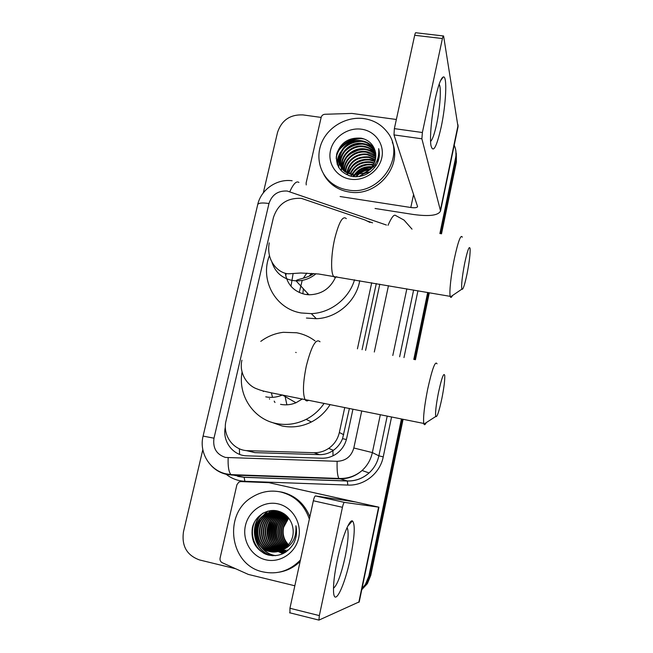<?xml version="1.0" encoding="UTF-8"?>
<svg xmlns="http://www.w3.org/2000/svg" width="653" height="653" viewBox="0 0 653 653"><rect width="100%" height="100%" fill="white"/><g stroke="black" fill="none" stroke-linecap="round" stroke-linejoin="round"><path stroke-width="0.98" d="M369.998 222.42L365.003 219.988L301.49 198.398C287.344 197.59 277.99 203.956 273.436 217.506L226.036 420.85C222.265 435.249 233.366 450.619 247.871 450.676L314.003 452.717C319.301 452.831 324.19 451.394 328.679 448.391C334.246 444.464 337.797 439.159 339.348 432.482L344.751 407.496M286.251 273.607L285.704 275.713M246.034 450.546L254.866 452.627L319.382 454.635C324.321 454.733 328.826 453.411 332.908 450.668L333.422 450.309C337.536 447.362 340.58 443.485 342.547 438.677L349.404 408.435M362.056 349.698L376.299 283.557M357.428 348.824L371.704 282.757M401.448 418.94L368.896 575.922L369.843 575.62L366.423 584.002L361.876 589.186L366.423 584.002L369.843 575.62L402.281 419.112L369.843 575.62L370.782 575.326L367.378 583.651L361.77 589.675M454.21 145.219L454.415 145.676C456.055 149.521 456.455 153.545 455.614 157.74L456.006 159.871L440.702 233.717L456.006 159.871L455.9 151.129L456.398 161.968L441.51 233.847M428.499 292.593L414.614 359.599L428.499 292.593M456.284 153.284L456.398 161.968M429.307 292.732L415.43 359.746M403.097 419.275L370.782 575.326M263.298 192.872L277.558 132.306C281.68 120.193 290.136 114.397 302.927 114.904L321.154 117.426M235.529 568.722L199.565 559.956C186.84 555.352 181.477 545.957 183.485 531.762L202.822 449.656M368.896 575.922L365.451 584.345L362.007 588.541M455.614 157.74L439.885 233.586M427.682 292.454L413.79 359.444M336.924 153.161L338.213 151.243M339.584 149.504C345.649 142.648 353.224 138.95 362.317 138.42M372.553 222.828L367.933 221.228M225.358 427.005C222.012 441.036 232.876 455.753 246.916 455.835L321.741 458.218C327.177 458.341 332.157 456.806 336.687 453.631C341.894 449.77 345.225 444.669 346.686 438.318L352.955 409.153M365.582 350.359L379.801 284.161M435.265 98.791C438.253 85.306 440.93 78.025 443.305 76.956C447.493 75.381 446.023 104.758 441.134 127.245C436.465 147.602 433.061 153.643 430.915 145.374C429.633 137.416 431.6 115.793 435.265 98.791M430.58 141.472C432.506 139.595 434.531 133.783 436.645 124.037C440.032 108.382 441.461 87.951 439.265 84.466L439.134 84.245M306.233 184.938L306.118 182.987L321.186 117.295C321.741 115.483 322.99 114.471 324.916 114.275L351.934 113.426L396.355 119.483M375.059 208.478L413.251 214.462C429.339 216.649 438.432 215.474 440.538 210.952L421.887 138.803L393.988 134.91L417.577 206.626C417.079 207.744 414.818 208.038 410.802 207.499L340.131 196.537M458.039 126.829L443.591 35.988C443.273 35.621 442.881 36.47 442.416 38.543L414.688 35.286C415.161 33.23 415.586 32.389 415.961 32.764L443.297 35.956M393.988 134.91L394.363 128.633L422.377 132.51L442.416 38.543M422.377 132.51L421.887 138.803M394.363 128.633L414.688 35.286M354.179 175.975C359.142 171.257 364.986 168.352 371.72 167.241C363.68 166.948 357.689 170.107 353.763 176.71M348.008 189.999C342.605 189.15 337.715 187.248 333.332 184.293C319.733 175.094 315.072 156.549 322.256 141.334C329.365 126.086 347.241 116.283 363.909 118.601C373.385 120.03 381.017 124.339 386.805 131.547C407.194 155.079 379.891 196.463 348.008 189.999M392.306 142.232C402.934 166.646 376.283 197.337 349.029 191.974C343.658 191.125 338.801 189.231 334.442 186.293C329.822 183.118 326.231 179.093 323.668 174.212M376.324 165.136C379.32 159.773 380.103 154.279 378.667 148.647C379.532 160.14 374.7 168.278 364.154 173.061C374.332 167.315 377.769 159.275 374.463 148.933C371.949 143.129 367.525 139.546 361.191 138.167C348.767 137.252 340.597 142.558 336.687 154.084C335.332 165.821 340.458 173.29 352.081 176.49C362.276 177.657 370.349 173.869 376.324 165.136M361.542 129.212C375.238 131.008 384.821 144.395 381.785 157.846C378.952 171.331 364.145 181.379 350.416 179.191C336.63 177.2 327.39 163.658 330.508 150.402C333.43 137.122 347.894 127.221 361.542 129.212M375.206 150.965L372.651 147.194C369.729 144.068 366.219 142.166 362.137 141.497C344.4 137.75 331.365 162.132 345.396 172.057L353.689 175.477M375.1 150.614L372.373 146.509C369.451 143.374 365.941 141.472 361.844 140.803C344.082 137.048 331.022 161.471 345.078 171.421L353.379 174.833L364.154 173.061M378.071 161.389L377.858 158.638M375.557 152.369L373.728 149.912C370.822 146.803 367.345 144.917 363.288 144.256C349.82 141.505 336.809 156.051 341.682 167.756M375.475 152.01L373.459 149.235C370.553 146.125 367.068 144.231 363.003 143.57C349.339 140.762 336.262 155.741 341.486 167.454M375.777 153.806L374.789 152.598C371.908 149.513 368.455 147.635 364.423 146.966C351.722 144.452 339.046 157.3 342.539 168.931M378.528 159.985L378.03 158.059M375.736 153.447L374.528 151.929C371.639 148.835 368.178 146.958 364.145 146.296C351.257 143.717 338.483 156.981 342.319 168.645M375.883 155.283L375.842 155.243C372.977 152.173 369.549 150.312 365.541 149.651C353.567 147.341 341.307 158.638 343.511 170.025M375.867 154.908L375.581 154.581C372.716 151.512 369.28 149.643 365.264 148.982C353.11 146.623 340.735 158.295 343.258 169.756M375.85 156.793L366.651 152.288C355.371 150.174 343.592 160.067 344.604 171.037M375.867 156.41C373.124 153.814 369.965 152.214 366.374 151.635C354.922 149.472 343.013 159.699 344.319 170.792M375.679 158.344L367.737 154.892C357.15 152.949 345.894 161.569 345.829 171.968M375.736 157.953L367.468 154.247C356.709 152.263 345.315 161.185 345.51 171.747M375.361 159.952L368.814 157.463C357.175 156.834 349.967 161.952 347.184 172.816M375.459 159.544L368.545 156.826C356.677 156.23 349.437 161.495 346.833 172.612M374.863 161.609L369.876 159.993C359.166 159.267 352.114 163.789 348.71 173.559M375.01 161.193L369.606 159.365C358.668 158.663 351.567 163.332 348.31 173.388M374.153 163.356L370.92 162.499C361.174 161.699 354.35 165.601 350.441 174.196M374.357 162.907L370.659 161.871C360.668 161.087 353.779 165.152 349.984 174.049M373.157 165.201L371.949 164.964C363.223 164.132 356.718 167.372 352.432 174.686M375.255 165.331L374.618 165.095M373.434 164.727L371.696 164.344C362.709 163.519 356.114 166.931 351.902 174.58M346.359 173.984L349.314 175.812M372.145 166.703C363.566 166.14 357.256 169.462 353.2 176.653M369.484 169.609C363.892 170.27 359.509 172.661 356.334 176.8M370.178 168.956C363.892 169.413 359.044 172.025 355.632 176.808M370.047 172.017C366.162 172.498 362.799 173.967 359.942 176.432M365.378 172.465L358.856 176.604M374.496 166.931L373.279 166.801M353.983 175.241L352.987 176.628M376.34 165.103L375.916 164.989M375.442 164.874L374.863 164.744M373.549 164.523L371.688 164.344M352.71 173.069L351.681 174.531M351.379 175.02L350.71 176.204M375.23 160.45L370.08 159.446M360.203 160.948L357.411 162.246M350.13 168.621L347.616 173.045M347.461 173.429L347.07 174.506M379.344 155.202L378.74 154.63M375.524 152.239L374.063 151.431M373.173 151.006L366.668 149.268M359.215 149.668L349.722 154.092M344.8 159.332L342.033 165.021M341.788 165.87L341.478 167.168M341.446 167.348L341.103 170.67M373.549 146.99L372.063 146.166M371.198 145.75L364.864 143.97M357.983 144.125C353.575 144.917 349.722 146.721 346.425 149.513M342.041 154.475L339.421 160.042M339.185 160.867L338.548 167.192M357.297 141.317C352.489 142.101 348.318 144.044 344.8 147.145M340.646 151.994C338.23 155.806 337.087 159.879 337.209 164.23M362.464 138.452C348.841 138.126 340.107 144.223 336.271 156.753M369.451 169.641C364.872 170.384 360.946 172.245 357.664 175.233M369.255 167.16C364.186 167.805 359.868 169.804 356.293 173.151M375.344 165.127L374.691 164.989M368.578 164.719C363.207 165.323 358.652 167.429 354.922 171.029M351.657 175.086L350.979 176.269M377.589 161.634L376.83 161.307M375.157 160.703L372.194 159.993M367.166 159.748C361.182 160.279 356.179 162.589 352.163 166.678M349.208 170.523L347.845 173.159M347.682 173.551L347.274 174.645M379.328 155.39L378.716 154.818M375.581 152.516L374.528 151.929L374.789 152.598M373.777 151.553L368.643 149.872M364.064 149.464C356.922 149.774 351.085 152.476 346.555 157.561M344.009 161.169L342.05 165.789M341.862 166.499L341.617 167.584M341.592 167.723L341.266 170.841M362.391 144.125C354.693 144.313 348.457 147.194 343.69 152.778M341.315 156.279L339.454 160.809M339.266 161.503L338.711 167.47M361.525 141.407C353.551 141.521 347.118 144.493 342.237 150.337M339.944 153.782L337.381 164.703M364.464 139.105C351.885 136.281 337.528 145.823 336.205 158.442M464.716 263.069C462.144 276.578 461.189 285.279 461.842 289.173C462.92 290.299 464.667 285.141 467.083 273.705C469.36 261.886 470.372 253.495 470.095 248.507C469.27 245.463 467.475 250.311 464.716 263.069M452.472 295.54C451.558 297.433 450.864 297.899 450.407 296.944L450.219 296.356C449.117 292.528 451.019 274.758 454.3 258.898C458.12 241.365 460.789 234.125 462.316 237.178M285.304 273.411C287.328 284.741 294.013 291.736 305.343 294.405L308.926 294.789C321.317 294.527 330.173 288.708 335.495 277.329M302.87 293.834L303.351 288.748M309.163 276.097L311.644 273.354M354.522 279.786C349.143 298.503 330.655 312.967 311.301 313.636L301.155 312.967C275.329 308.861 259.714 279.982 269.371 255.756M359.721 280.684C356.424 301.115 337.046 318.084 316.346 318.705L306.42 318.044M307.204 294.666L307.424 293.164M304.682 290.773L305.326 290.887M306.861 273.085L303.278 278.276M302.2 280.398L299.254 292.503M290.969 286.267L293.132 273.452M438.432 392.731C436.049 405.064 435.159 412.982 435.747 416.483C437.004 417.7 439.061 411.627 441.918 398.257C444.016 387.515 444.954 379.924 444.734 375.483C443.779 372.145 441.681 377.899 438.432 392.731M426.27 422.605C425.209 424.752 424.442 425.25 423.952 424.099L423.773 423.454C423.054 417.626 424.328 406.297 427.609 389.474C432.131 368.978 435.273 360.423 437.02 363.819M274.97 402.501L274.195 401.113M272.554 397.342L271.354 392.837M280.692 395.694L280.61 394.641M263.322 391.514L263.273 391M324.157 403.334C319.464 410.223 313.456 415.569 306.135 419.365C296.47 424.156 286.496 425.536 276.211 423.503C253.397 419.161 237.798 395.245 242.034 372.21M260.784 341.364C267.567 336.344 275.076 333.324 283.32 332.312L296.682 332.761C303.433 334.05 309.538 336.76 315.015 340.899M330.124 404.542C325.455 412.108 319.211 417.92 311.391 421.977C301.955 426.654 292.218 427.993 282.161 426.001L271.485 422.238M280.537 404.329C285.769 405.358 290.92 404.836 295.972 402.762L302.437 398.934M296.168 352.547L295.727 352.391M286.896 404.819L285.19 396.861M269.599 399.138L269.444 398.714M337.323 559.915C341.894 538.048 349.306 519.331 352.408 520.906C355.363 523.975 354.734 536.211 350.514 557.605C344.874 585.48 334.263 607.902 333.536 591.61C333.218 584.231 334.483 573.669 337.323 559.915M333.471 588.263C337.217 585.227 341.119 574.762 345.159 556.854C347.992 542.88 348.792 533.485 347.551 528.677L347.004 527.73M294.838 585.782L248.328 574.42L222.265 562.739C220.485 561.76 219.759 560.209 220.094 558.086L236.917 484.714L238.916 482.036L240.843 481.579L268.946 482.673L355.093 501.912L315.44 495.929L344.392 502.386C343.796 502.614 343.143 504.247 342.441 507.291L313.342 500.769C314.069 497.749 314.762 496.133 315.44 495.929M268.946 482.673L378.928 507.185L344.392 502.386M359.24 601.854L318.942 620.105L319.341 615.599L342.441 507.291M289.973 612.987L289.94 608.261L313.342 500.769M300.478 559.858L299.417 561.009C288.928 571.146 276.774 574.771 262.947 571.881C229.554 565.253 222.804 513.674 252.311 497.023C261.2 491.587 270.677 489.905 280.741 491.995C294.838 495.651 304.371 504.679 309.359 519.094M278.741 491.603L282.227 492.207C295.311 495.529 304.518 503.708 309.865 516.752M293.189 544.324C296.397 538.464 297.303 532.285 295.907 525.771C296.731 538.366 291.679 546.651 280.766 550.65L286.553 546.977C292.952 540.447 294.732 532.807 291.907 524.049C289.369 517.38 284.798 513.07 278.211 511.128C267.036 508.058 254.882 516.139 252.336 527.828C250.679 541.215 255.854 550.25 267.852 554.944C278.407 557.197 286.847 553.654 293.189 544.324M278.096 503.863C292.315 506.948 302.061 522.898 298.666 537.958C295.491 553.058 279.9 563.335 265.64 559.776C251.332 556.446 241.961 540.349 245.446 525.534C248.72 510.67 263.926 500.549 278.096 503.863M280.57 511.919C275.55 511.144 270.84 512.238 266.432 515.193C252.695 523.828 256.286 548.275 272.007 551.303L276.782 551.793M280.806 512.017C275.574 511.005 270.628 512.058 265.942 515.176C252.18 523.82 255.78 548.308 271.534 551.344L276.546 551.834M283.467 513.429L278.872 515.788L283.671 513.536L279.337 511.985C273.958 510.834 268.84 511.862 263.983 515.078C250.115 523.788 253.731 548.471 269.591 551.532C273.256 552.43 276.986 552.136 280.766 550.65M277.476 551.663L273.436 551.165C257.796 548.153 254.213 523.845 267.877 515.266C271.681 512.662 275.819 511.511 280.292 511.805C275.982 511.625 271.999 512.785 268.35 515.29C254.719 523.853 258.302 548.112 273.909 551.116L277.713 551.614M279.353 511.985L270.244 515.38C256.719 523.877 260.286 547.957 275.786 550.944L278.619 551.385M280.455 511.87C276.578 511.952 273.019 513.119 269.779 515.356C256.221 523.869 259.788 547.998 275.321 550.985L278.398 551.45M280.243 512.213L272.113 515.462C258.686 523.902 262.237 547.81 277.631 550.765L279.525 551.116M280.023 512.148L271.648 515.446C258.196 523.902 261.747 547.843 277.174 550.805L279.296 551.189M281.116 512.474L273.95 515.552C260.62 523.935 264.155 547.655 279.443 550.593L281.01 550.699M281.59 550.969L282.292 551.034M280.896 512.409L273.493 515.527C260.139 523.926 263.681 547.696 278.994 550.634L281.141 551.018M281.982 512.785L275.77 515.641C262.53 523.959 266.057 547.508 281.239 550.422L281.28 550.43M281.516 550.487L282.227 550.634M282.463 550.675L283.165 550.773M281.769 512.703L275.313 515.617C262.057 523.951 265.583 547.549 280.79 550.463L281.059 550.528M281.296 550.577L282.014 550.716M283.32 550.324L284.022 550.471M284.259 550.512L284.945 550.61M283.108 550.414L283.81 550.544M285.1 550.169L285.794 550.308M286.855 550.014L287.54 550.153M279.802 512.009C274.431 510.866 269.33 511.895 264.481 515.103C250.638 523.796 254.246 548.43 270.081 551.483L275.835 551.924M282.831 513.136L277.549 515.723C264.816 523.779 267.567 546.39 282.145 550.022M282.618 513.046L277.109 515.699C264.245 523.82 267.191 546.675 281.933 550.128M279.313 515.805C267.077 523.592 269.085 545.231 282.994 549.565M278.872 515.788C266.514 523.641 268.701 545.524 282.782 549.687M284.398 514.017L281.051 515.886C269.297 523.42 270.628 544.096 283.835 549.059M284.218 513.895L280.619 515.87C268.742 523.461 270.236 544.382 283.622 549.189M285.124 514.556L282.757 515.968C271.477 523.241 272.195 542.97 284.659 548.504M284.945 514.417L282.333 515.952C270.938 523.29 271.803 543.247 284.455 548.651M285.859 515.152L284.447 516.05C273.615 523.069 273.787 541.859 285.475 547.891M285.679 514.997L284.031 516.025C273.085 523.11 273.387 542.137 285.271 548.055M286.585 515.805L286.112 516.131C275.729 522.89 275.403 540.757 286.275 547.222M286.406 515.633L285.696 516.107C275.199 522.939 274.995 541.027 286.079 547.394M287.312 516.523C277.745 523.216 277.215 539.77 287.067 546.488M287.132 516.335C277.256 522.996 276.709 539.982 286.871 546.675M288.038 517.315C279.655 524.081 279.215 538.937 287.842 545.679M287.859 517.111C279.182 523.869 278.717 539.141 287.655 545.892M288.61 544.79C283.908 539.941 282.243 534.113 283.622 527.298L288.683 518.115M288.569 517.968C281.059 524.734 280.708 538.325 288.422 545.018M300.127 561.482C294.168 567.245 287.206 570.812 279.247 572.167M283.598 513.56L281.892 515.046M281.092 515.862L277.509 520.89M275.737 525.298C274.489 529.91 274.513 534.334 275.811 538.562M277.615 542.855L281.133 547.622M281.908 548.381L283.173 549.467M283.949 550.046L284.357 550.332M285.239 550.903L286.471 551.597M281.982 513.421L280.276 514.89M279.476 515.69L275.909 520.621M274.138 524.841C272.701 529.803 272.725 534.546 274.211 539.084M276.007 543.174L279.508 547.851M280.284 548.602L281.908 549.948M283.541 551.059L285.622 552.177M281.337 512.548L280.733 512.98M280.333 513.282L278.643 514.727M277.843 515.519L274.284 520.351M272.513 524.408C270.889 529.697 270.913 534.75 272.587 539.574M274.374 543.5L277.86 548.079M278.635 548.814L280.251 550.153M281.818 551.214L284.741 552.707M279.655 512.417L279.06 512.85M278.668 513.144L276.986 514.572M276.186 515.348L272.644 520.09M270.864 523.992C269.044 529.591 269.069 534.946 270.938 540.055M272.717 543.827L276.195 548.316M276.962 549.042L278.562 550.348M278.929 550.618L279.998 551.336M280.251 551.483L283.843 553.205M277.917 512.311L277.362 512.711M276.97 512.997L275.297 514.409M274.513 515.176L270.971 519.829M269.199 523.592C267.183 529.493 267.208 535.134 269.265 540.521M271.036 544.145L274.497 548.544M275.256 549.263L276.848 550.552M277.19 550.805L278.464 551.638M278.488 551.654L282.912 553.671M274.946 510.54L273.076 511.625M273.044 510.458L270.93 511.887M270.693 510.597L269.069 511.772L271.028 510.564M267.526 511.242L260.425 518.278M258.661 521.396C255.413 528.946 255.421 536.178 258.694 543.1M260.416 546.079C264.351 551.516 269.354 554.707 275.427 555.662M262.653 513.356C247.805 525.241 254.131 552.96 272.57 555.711M253.486 524.188C250.181 536.839 253.788 546.643 264.302 553.605M283.777 513.601L282.439 514.735M281.704 515.446L278.472 519.584M276.872 522.702C274.399 529.11 274.431 535.24 276.97 541.092M278.57 544.088L281.745 548.006M282.455 548.659L283.312 549.385M285.573 550.961L286.577 551.524M282.39 513.282L280.831 514.58M280.096 515.282L276.872 519.347M275.272 522.376C272.619 529.028 272.652 535.395 275.362 541.476M276.954 544.382L280.121 548.226M280.823 548.871L282.202 549.989M283.892 551.124L285.728 552.103M280.749 513.144L279.198 514.425M278.472 515.119L275.248 519.111M273.648 522.057C270.807 528.946 270.84 535.542 273.738 541.851M275.329 544.675L278.472 548.447M279.174 549.091L280.651 550.267M282.186 551.287L284.855 552.642M279.876 512.434L279.435 512.736M279.076 513.005L277.541 514.27M276.815 514.956L273.599 518.882M272.007 521.747C268.971 528.865 269.003 535.697 272.089 542.227M273.672 544.969L276.807 548.675M277.501 549.304L278.962 550.471M279.174 550.618L280.178 551.287M280.455 551.459L283.957 553.148M277.386 512.866L275.852 514.115M275.133 514.784L271.934 518.645M270.342 521.437C267.118 528.791 267.142 535.844 270.415 542.594M271.991 545.263L275.109 548.904M275.803 549.524L277.256 550.667M277.419 550.789L278.668 551.605M278.7 551.63L283.027 553.613M275.158 510.564L273.378 511.601M267.991 511.119L261.396 517.241M259.821 519.657C255.372 528.334 255.38 536.701 259.837 544.757M261.371 547.043C265.273 551.916 270.048 554.781 275.688 555.638M263.42 512.923C247.928 524.571 254.197 553.164 273.052 555.727M254.931 521.249C248.85 533.664 254.278 549.214 266.342 554.47M239.627 454.382L239.341 448.75M346.4 439.502L342.547 438.677M333.014 455.81L332.908 450.668M225.75 431.184L224.836 430.996M343.739 434.743L339.348 432.482M319.382 454.635L314.003 452.717M254.866 452.627L247.871 450.676M386.429 225.04L287.247 191.043C278.047 190.537 271.958 194.692 268.971 203.516L213.988 438.196C212.633 448.031 216.461 454.447 225.465 457.443L337.128 461.304C345.78 460.928 351.347 456.488 353.82 447.991L361.729 410.925M292.136 180.767C276.766 178.555 260.963 189.631 257.715 204.601C258.482 202.92 262.237 202.561 268.971 203.516M380.34 414.679L372.357 452.586C370.798 459.655 367.378 465.622 362.08 470.503C355.518 476.249 347.951 479.033 339.38 478.853L231.75 475.025L226.403 474.339C220.485 472.968 215.433 470.062 211.254 465.613M238.957 476.576L244.091 477.237L230.958 474.617C228.754 472.046 227.832 466.438 228.166 457.786M417.936 290.765L403.97 357.591M391.571 416.949L383.229 456.888C380.07 473.335 364.203 485.954 347.829 485.073L244.899 481.294C237.57 480.943 231.113 478.429 225.514 473.743M388.029 225.301C391.563 217.253 394.126 214.004 395.718 215.547L404.027 220.085L412.019 229.138M257.715 204.601L203.091 436.09C198.969 452.17 209.278 469.882 225.44 473.727L230.958 474.617L338.866 478.453L347.323 480.951C355.534 481.122 362.782 478.461 369.059 472.96C374.128 468.291 377.401 462.577 378.879 455.818L387.213 416.067M244.899 481.294L244.091 477.237L347.323 480.951L347.829 485.073M353.82 447.991L372.357 452.586L378.879 455.818L383.229 456.888M406.843 288.846L392.804 355.485M399.636 356.775L413.627 290.014M374.308 352.008L388.47 285.663M237.692 476.355L244.263 477.327L347.429 481.032C355.616 481.163 362.823 478.469 369.059 472.96L362.08 470.503C355.354 476.176 347.616 478.82 338.866 478.453C337.462 475.857 336.875 470.144 337.128 461.304M203.091 436.09L213.988 438.196M289.785 191.672C293.442 183.722 296.486 180.644 298.919 182.44M440.465 209.833L458.112 124.992M410.802 207.499L413.602 194.333M337.201 152.255C343.045 143.848 351.077 139.162 361.305 138.191M346.302 218.633C342.768 215.327 338.874 222.175 334.605 239.169C331.095 254.556 330.63 272.105 333.463 276.137C334.369 277.533 335.454 277.729 336.744 276.709M271.95 262.237C275.142 272.146 281.925 278.219 292.283 280.464L296.07 280.863C303.498 281.002 310.159 278.627 316.028 273.729M320.011 341.78C315.979 338.042 311.424 346.082 306.339 365.9C303.008 382.258 302.576 393.449 305.024 399.473C305.971 401.097 307.171 401.342 308.632 400.199M265.747 396.836C271.281 397.914 276.725 397.359 282.072 395.155L282.455 394.992M358.815 602.327L378.609 507.161M289.94 608.261L319.341 615.599M350.514 523.02L350.841 521.494M348.416 500.908L348.531 500.378M333.422 450.309L328.679 448.391M367.378 583.651L365.451 584.345M440.522 80.703L443.305 76.956M440.538 210.952L458.12 126.413M333.332 184.293L334.442 186.293M372.373 146.509L372.651 147.194M373.459 149.235L373.728 149.912M375.581 154.581L375.842 155.243M461.842 289.173L450.407 296.944M269.24 242.867C265.747 262.016 279.745 274.268 289.328 273.762L300.772 273.003L318.64 273.999L450.219 296.356M311.301 313.636L316.346 318.705M308.926 294.789L296.07 280.863C296.446 279.084 307.816 278.341 313.628 273.509M435.747 416.483L423.952 424.099M241.92 360.219C238.851 372.708 246.916 385.262 256.531 388.739C260.898 390.388 261.363 390.674 270.807 392.722L423.773 423.454M306.135 419.365L311.391 421.977M295.972 402.762L282.357 394.975M347.796 526.073L352.408 520.906M347.551 528.677L346.67 528.473M359.215 601.976L378.928 507.185M350.661 522.857L350.979 521.38M289.614 612.751L318.942 620.105M263.983 515.078L264.481 515.103M265.942 515.176L266.432 515.193M267.877 515.266L268.35 515.29M269.779 515.356L270.244 515.38M271.648 515.446L272.113 515.462M273.493 515.527L273.95 515.552M275.313 515.617L275.77 515.641M277.109 515.699L277.549 515.723M280.619 515.87L281.051 515.886M282.333 515.952L282.757 515.968M284.031 516.025L284.447 516.05M285.696 516.107L286.112 516.131M299.417 561.009L300.258 560.878"/></g></svg>
